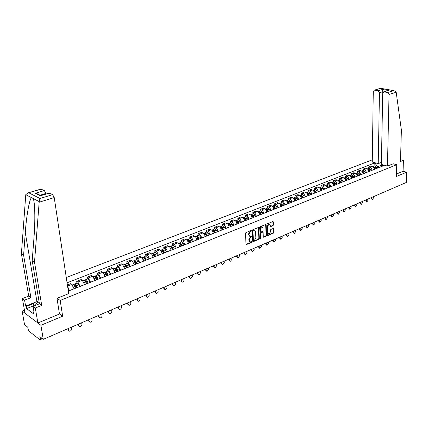 <?xml version="1.0" encoding="UTF-8"?>
<svg xmlns="http://www.w3.org/2000/svg" width="428" height="428" viewBox="0 0 428 428"><rect width="100%" height="100%" fill="white"/><g stroke="black" fill="none" stroke-linecap="round" stroke-linejoin="round"><path stroke-width="0.64" d="M251.434 230.767L251.076 230.489L245.913 232.613L245.458 233.415L246.02 244.169L246.362 244.591L251.664 242.382L251.98 241.825L251.744 241.526L250.412 241.938L249.326 240.584L249.278 239.696L250.728 237.144L251.707 236.31L251.471 236.015L250.145 236.417L249.048 235.047L249 234.153L250.455 231.601L251.434 230.767M249.583 236.224L248.598 234.865L248.55 233.972L250.006 231.42L250.979 230.526M249.85 241.74L248.877 240.397L248.834 239.509L250.284 236.962L251.257 236.074M273.032 225.652L273.471 224.877L273.358 221.923L273.032 221.495L267.414 223.774L266.97 224.556L267.404 235.106L267.891 235.491L273.315 233.19L273.754 232.415L273.62 228.873L273.294 228.45L270.817 229.456L270.378 230.232L270.448 231.997L268.848 234.159L267.976 233.041L267.698 226.096L269.292 223.93L270.18 225.069L270.555 226.653L273.032 225.652L272.583 225.481L273.021 224.705L272.861 221.533M24.444 310.15L22.133 311.07L40.901 325.301L62.654 316.196L60.193 300.435L396.74 164.7L396.424 176.475L406.6 172.211L406.274 182.489L43.271 339.334L39.858 336.665L40.221 338.821L41.762 338.157M40.901 325.301L43.271 339.334M258.828 227.905L258.33 227.509L252.681 229.831L252.231 230.622L252.75 241.317L253.087 241.734L258.865 239.322L259.309 238.535L258.828 227.905L258.33 227.509M260.106 226.776L265.665 224.491L266.152 224.893L266.591 235.448L266.152 236.229L263.632 237.262L263.306 236.845L263.118 232.559L262.787 232.137L261.048 232.827L260.604 233.613L260.802 238.08L260.374 238.653L259.662 227.562L260.106 226.776M22.133 311.07L24.562 324.702L27.772 327.211L28.146 329.33L29.115 331.267L39.697 339.607L40.018 339.73L40.221 338.821M372.301 159.821L66.276 277.515M406.6 172.211L403.074 171.275L396.489 174.014M67.635 286.525L69.534 290.623M74.06 288.825L71.781 284.443L70.599 283.689L67.394 284.941M76.965 283.133L76.698 281.298L77.891 282.047L80.164 286.396M84.6 284.631L82.331 280.303L81.133 279.559L76.698 281.298M87.371 279.035L87.119 277.216L88.323 277.949L90.586 282.25M94.936 280.517L92.673 276.237L91.464 275.509L87.119 277.216M97.579 275.017L97.338 273.208L98.552 273.925L100.81 278.184M105.079 276.483L102.822 272.251L101.602 271.539L97.338 273.208M107.594 271.079L107.364 269.282L108.589 269.982L110.841 274.193M115.03 272.529L112.778 268.34L111.547 267.644L107.364 269.282M117.422 267.211L117.202 265.43L118.438 266.114L120.685 270.277M124.794 268.645L122.547 264.499L121.311 263.819L117.202 265.43M127.063 263.413L126.859 261.642L128.1 262.316L130.342 266.435M134.376 264.83L132.134 260.732L130.888 260.064L126.859 261.642M136.532 259.689L136.334 257.929L137.586 258.587L139.822 262.664M143.781 261.091L141.55 257.035L140.293 256.377L136.334 257.929M145.83 256.03L145.643 254.286L146.9 254.928C148.077 255.703 148.816 257.025 149.121 258.897L149.131 258.961M153.015 257.415L153.01 257.351C152.705 255.484 151.967 254.168 150.79 253.403L149.527 252.761L145.643 254.286M154.957 252.434L154.781 250.706L156.049 251.338C157.226 252.097 157.964 253.403 158.258 255.259L158.269 255.329M162.084 253.809L162.078 253.74C161.784 251.894 161.046 250.589 159.863 249.834L158.595 249.208L154.781 250.706M163.919 248.909L163.753 247.186L165.026 247.807C166.214 248.556 166.947 249.85 167.236 251.691L167.241 251.755M170.991 250.268L170.986 250.198C170.702 248.363 169.964 247.074 168.782 246.335L167.503 245.72L163.753 247.186M172.725 245.442L172.57 243.735L173.848 244.34C175.041 245.078 175.774 246.357 176.052 248.186L176.058 248.251M179.739 246.785L179.733 246.721C179.46 244.896 178.727 243.623 177.534 242.895L176.256 242.291L172.57 243.735M181.381 242.034L181.231 240.338L182.515 240.937C183.708 241.66 184.441 242.927 184.709 244.741L184.714 244.805M188.336 243.366L188.331 243.302C188.063 241.494 187.336 240.231 186.137 239.514L184.848 238.926L181.231 240.338M189.877 238.69L189.743 237.005L191.032 237.588C192.231 238.3 192.958 239.557 193.221 241.355L193.226 241.424M196.778 240.006L196.773 239.942C196.516 238.15 195.789 236.898 194.59 236.192L193.296 235.614L189.743 237.005M198.234 235.4L198.105 233.731L199.4 234.303C200.604 234.999 201.326 236.245 201.577 238.032L201.583 238.096M205.076 236.705L205.076 236.641C204.825 234.86 204.103 233.624 202.899 232.928L201.599 232.361L198.105 233.731M206.446 232.169L206.323 230.51L207.623 231.072C208.832 231.757 209.554 232.987 209.795 234.763L209.8 234.828M213.235 233.463L213.23 233.399C212.994 231.628 212.267 230.403 211.063 229.718L209.757 229.162L206.323 230.51M214.519 228.991L214.407 227.343L215.707 227.894C216.916 228.568 217.638 229.788 217.873 231.553L217.879 231.612M221.255 230.269L221.249 230.211C221.019 228.45 220.297 227.236 219.088 226.567L217.782 226.021L214.407 227.343M222.453 225.872L222.351 224.229L223.657 224.77C224.871 225.438 225.588 226.642 225.818 228.392L225.818 228.456M229.141 227.134L229.135 227.07C228.91 225.326 228.194 224.128 226.979 223.464L225.668 222.929L222.351 224.229M230.259 222.795L230.162 221.169L231.473 221.699C232.688 222.357 233.404 223.55 233.624 225.289L233.629 225.353M236.893 224.053L236.887 223.988C236.673 222.255 235.956 221.067 234.742 220.415L233.426 219.89L230.162 221.169M237.936 219.778L237.845 218.162L239.161 218.681C240.376 219.323 241.092 220.511 241.301 222.234L241.306 222.298M244.516 221.019L244.511 220.955C244.302 219.238 243.591 218.055 242.371 217.419L241.055 216.9L237.845 218.162M245.485 216.803L245.399 215.198L246.721 215.712C247.935 216.343 248.647 217.515 248.855 219.227L248.861 219.291M252.017 218.034L252.012 217.975C251.808 216.268 251.097 215.097 249.877 214.465L248.561 213.963L245.399 215.198M252.911 213.882L252.83 212.288L254.157 212.786C255.377 213.411 256.083 214.572 256.281 216.274L256.286 216.338M259.395 215.102L259.389 215.038C259.197 213.342 258.485 212.186 257.265 211.566L255.944 211.068L252.83 212.288M260.213 211.004L260.144 209.42L261.471 209.913C262.69 210.528 263.402 211.678 263.594 213.369L263.594 213.428M266.649 212.213L266.649 212.154C266.457 210.469 265.751 209.324 264.531 208.709L263.204 208.222L260.144 209.42M267.404 208.179L267.345 206.601L268.672 207.082C269.891 207.692 270.598 208.832 270.785 210.506L270.785 210.571M273.792 209.372L273.792 209.313C273.61 207.639 272.904 206.505 271.678 205.9L270.352 205.424L267.345 206.601M274.482 205.392L274.423 203.83L275.755 204.3C276.98 204.9 277.681 206.029 277.858 207.692L277.863 207.757M280.822 206.58L280.822 206.515C280.645 204.857 279.944 203.728 278.719 203.139L277.387 202.669L274.423 203.83M281.447 202.653L281.394 201.096L282.726 201.561C283.951 202.15 284.652 203.268 284.823 204.926L284.823 204.985M287.739 203.824L287.739 203.765C287.568 202.118 286.867 201 285.642 200.416L284.31 199.956L281.394 201.096M288.301 199.951L288.253 198.41L289.59 198.865C290.815 199.443 291.511 200.555 291.677 202.198L291.682 202.257M294.55 201.117L294.544 201.058C294.384 199.421 293.688 198.314 292.458 197.736L291.126 197.287L288.253 198.41M295.047 197.297L295.01 195.762L296.342 196.211C297.572 196.778 298.268 197.88 298.428 199.512L298.428 199.571M301.253 198.453L301.253 198.389C301.093 196.762 300.397 195.666 299.172 195.098L297.835 194.654L295.01 195.762M301.692 194.681L301.66 193.156L302.997 193.595C304.222 194.157 304.918 195.248 305.073 196.869L305.073 196.928M307.855 195.826L307.85 195.767C307.7 194.151 307.01 193.06 305.779 192.504L304.442 192.065L301.66 193.156M308.24 192.108L308.208 190.594L309.546 191.022C310.776 191.578 311.461 192.659 311.616 194.269L311.616 194.328M314.35 193.242L314.35 193.183C314.205 191.573 313.515 190.497 312.285 189.946L310.947 189.518L308.208 190.594M314.682 189.572L314.66 188.063L315.998 188.491C317.223 189.037 317.913 190.107 318.058 191.707L318.058 191.765M320.754 190.695L320.754 190.637C320.609 189.037 319.925 187.972 318.694 187.427L317.357 187.009L314.66 188.063M321.027 187.073L321.011 185.575L322.348 185.993C323.579 186.528 324.264 187.592 324.403 189.181L324.403 189.24M327.056 188.186L327.056 188.127C326.922 186.544 326.238 185.484 325.007 184.95L323.67 184.532L321.011 185.575M327.281 184.612L327.27 183.125L328.608 183.532C329.838 184.061 330.518 185.121 330.651 186.699L330.651 186.758M333.268 185.715L333.268 185.656C333.134 184.083 332.454 183.029 331.229 182.505L329.886 182.098L327.27 183.125M333.444 182.184L333.433 180.707L334.771 181.114C336.001 181.633 336.681 182.681 336.809 184.249L336.809 184.308M339.388 183.28L339.388 183.221C339.26 181.659 338.58 180.616 337.355 180.097L336.012 179.696L333.433 180.707M339.511 179.797L339.506 178.332L340.849 178.727C342.074 179.241 342.753 180.279 342.876 181.836L342.876 181.895M345.417 180.884L345.417 180.825C345.294 179.273 344.615 178.235 343.39 177.727L342.052 177.331L339.506 178.332M345.492 177.443L345.492 175.983L346.83 176.373C348.06 176.882 348.734 177.909 348.852 179.46L348.852 179.514M351.356 178.519L351.356 178.465C351.238 176.919 350.564 175.892 349.339 175.389L347.996 175.004L345.492 175.983M351.388 175.122L351.393 173.672L352.731 174.057C353.956 174.554 354.63 175.576 354.742 177.117L354.742 177.171M357.209 176.192L357.209 176.133C357.096 174.603 356.428 173.581 355.197 173.083L353.86 172.703L351.393 173.672M357.193 172.837L357.203 171.398L358.541 171.772C359.771 172.265 360.44 173.276 360.547 174.806L360.547 174.865M362.981 173.896L362.981 173.843C362.869 172.313 362.206 171.307 360.975 170.815L359.638 170.44L357.203 171.398M362.923 170.585L362.933 169.151L364.271 169.52C365.496 170.007 366.165 171.013 366.272 172.532L366.272 172.586M368.669 171.633L368.669 171.58C368.562 170.06 367.898 169.06 366.673 168.579L365.335 168.209L362.933 169.151M368.567 168.359L368.583 166.936L369.92 167.3C371.146 167.781 371.809 168.776 371.911 170.291L371.911 170.344M374.275 169.402L374.275 169.349C374.174 167.84 373.51 166.85 372.285 166.369L370.948 166.011L368.583 166.936M382.541 165.47L381.546 165.208L377.496 166.813L375.206 163.4L374.179 163.127L67.073 282.812M375.206 163.4L376.094 163.052M383.536 165.021L381.268 166.62M68.325 291.104L383.702 165.652L382.653 165.374M396.74 164.7L393.188 163.774M60.193 300.435L57.074 298.305M62.654 316.196L59.455 313.927M381.525 166.39L381.471 164.475M377.496 166.813L377.475 168.129M374.131 166.171L374.179 163.127M381.391 163.678L381.262 162.426M246.068 244.377L251.22 242.189L251.536 241.638M252.793 241.52L258.416 239.14L258.865 238.353L258.378 227.728M253.253 230.446L252.932 231.002L253.387 240.381L253.622 240.675L254.435 240.359L255.869 237.829L255.57 231.43L254.473 230.061L252.804 230.264L252.488 230.82L252.932 231.002M253.483 240.622L252.943 240.199L252.488 230.82M254.58 230.066L254.023 229.879L253.499 229.98L253.948 230.162M252.804 230.264L253.499 229.98M263.798 237.23L263.348 237.048L265.702 236.047L266.141 235.272L265.654 224.497M262.177 231.992L262.626 232.169L262.177 231.992L260.599 232.65L260.154 233.437L260.352 237.898L260.802 238.08M260.144 238.385L260.352 237.898M262.926 228.097L262.027 226.952C261.048 227.129 260.508 227.862 260.406 229.141L260.513 231.612L261.01 232.003L262.589 231.345L263.033 230.564L262.926 228.097M262.064 226.958L261.578 226.776C260.599 226.952 260.058 227.685 259.957 228.964L260.406 229.141M260.657 231.96L260.069 231.43L259.957 228.964M270.71 226.621L270.277 226.449L272.583 225.481M269.314 223.93L268.838 223.753L267.249 225.92L267.698 226.096M268.372 233.977L267.527 232.859L267.249 225.92M267.891 235.491L267.447 235.314L272.866 233.009L273.305 232.238L273.128 228.488M68.897 290.874L67.843 287.937M68.218 328.56L68.475 330.218L69.443 331.192C70.786 331.058 71.492 330.288 71.562 328.875L71.31 327.222M68.699 330.769L67.977 329.854L67.806 328.736M76.698 287.776L76.061 285.711L75.355 284.834L75.189 285.406L74.937 285.246M77.083 287.621L76.494 285.722L75.034 283.892L74.654 284.829M79.517 286.653L78.929 284.754L77.334 282.988M75.055 285.46L75.799 285.16M78.64 324.055L78.88 325.703L79.843 326.671C81.154 326.537 81.844 325.778 81.914 324.387L81.673 322.744M75.933 288.081L75.344 286.177L73.75 284.395M79.116 326.27L78.383 325.35L78.217 324.237M87.152 283.614L86.52 281.57L85.814 280.709L85.472 281.169M87.542 283.459L86.964 281.576L85.493 279.773L85.102 280.634M89.928 282.512L89.35 280.629L87.745 278.89M85.547 281.314L86.263 281.03M88.864 319.636L89.099 321.273L90.046 322.241C91.325 322.107 91.999 321.353 92.073 319.984L91.843 318.346M86.413 283.908L85.835 282.025L84.23 280.27M89.334 321.851L88.591 320.925L88.436 319.823M39.157 202.219L39.959 198.506L52.649 194.638L54.228 197.581L39.157 202.219L34.513 262.177L41.719 305.442L35.31 308.016L37.862 322.996L59.471 314.018L56.999 298.332L68.705 293.645L54.228 197.581M33.282 305.945L26.573 308.62L33.823 314.029L33.459 311.9L34.069 312.354L33.042 306.352L39.435 303.8L32.207 260.695L33.973 237.743C34.796 227.022 35.016 217.247 34.641 208.415C34.358 203.407 33.887 200.111 33.24 198.528L31.528 197.645C29.446 198.972 26.365 216.381 25.284 232.581L23.61 255.174L30.907 297.679L24.573 300.151L25.61 306.074L38.135 301.162M32.207 260.695L34.513 262.177M33.042 306.352L35.31 308.016M39.435 303.8L41.719 305.442M40.874 189.09L44.341 190.567L45.887 193.456L40.072 195.211M45.978 194.044L45.887 193.456M26.573 308.62L26.204 306.512L25.61 306.074M41.355 189.106L27.916 192.937L25.776 194.676L21.4 253.756L28.719 296.106L22.4 298.562L24.573 300.151M22.4 298.562L24.99 313.237L37.862 322.996M28.719 296.106L30.907 297.679M21.4 253.756L23.61 255.174M49.054 193.114L52.649 194.638M33.459 311.9L33.956 311.696M33.534 303.602L26.204 306.512M38.595 194.467L36.375 193.349L35.305 193.269L44.341 190.567M49.568 193.13L41.018 195.543M387.468 166.064L389.041 94.454L387.677 92.485L383.755 91.849L382.718 93.309L381.375 164.448L387.468 166.064L393.22 163.78M387.677 92.485L393.723 90.64L396.098 91.854L396.194 92.25L401.378 130.075L400.48 161.527L403.406 160.356L400.528 159.778M403.406 160.356L403.074 171.275M378.111 90.773L374.286 90.153L373.27 91.603L372.269 162.041L378.229 163.619L379.454 92.721L378.111 90.773L382.482 89.468L382.734 91.731L381.412 162.378L378.229 163.619M387.377 90.752L384.141 91.849M380.583 88.286L374.65 90.158M33.651 309.909L33.159 307.063M33.245 306.271L33.603 302.954L38.937 300.841M39.13 301.975C36.599 302.922 35.492 304.014 35.818 305.244M39.403 303.596L38.188 304.297M97.402 279.538L96.782 277.51L96.075 276.659L95.797 277.167M97.803 279.377L97.231 277.51L95.76 275.734L95.348 276.531M100.141 278.446L99.574 276.584L97.964 274.867M95.835 277.248L96.525 276.975M98.9 315.302L99.119 316.923L100.056 317.892C101.302 317.758 101.966 317.009 102.035 315.661L101.821 314.04M96.696 279.821L96.123 277.954L94.513 276.226M99.36 317.517L98.611 316.586L98.461 315.49M107.46 275.536L106.85 273.529L106.139 272.69L105.919 273.235M107.867 275.375L107.305 273.524L105.823 271.775L105.406 272.513M110.162 274.46L109.6 272.615L107.984 270.924M105.93 273.262L106.593 273M108.744 311.044L108.953 312.659L109.878 313.628C111.098 313.489 111.745 312.75 111.82 311.418L111.612 309.808M106.781 275.809L106.214 273.957L104.598 272.256M109.199 313.264L108.439 312.328L108.3 311.236M117.326 271.614L116.726 269.624L116.015 268.789L115.811 269.292M117.743 271.448L117.186 269.613L115.704 267.885L115.276 268.581M119.995 270.55L119.439 268.72L117.818 267.051M118.412 306.871L118.609 308.47L119.524 309.439C120.712 309.3 121.349 308.567 121.424 307.25L121.226 305.651M116.673 271.871L116.116 270.036L114.495 268.361M118.861 309.086L118.091 308.149L117.957 307.063M127.014 267.762L126.421 265.788L125.704 264.969L125.495 265.387M127.432 267.591L126.886 265.777L125.399 264.071L124.965 264.723M129.641 266.714L129.096 264.9L127.469 263.252M127.897 302.767L128.09 304.361L128.989 305.325C130.155 305.185 130.775 304.463 130.85 303.163L130.663 301.574M126.383 268.008L125.837 266.189L124.211 264.536M128.341 304.982L127.565 304.041L127.442 302.965M136.521 263.98L135.933 262.022L135.221 261.214L135.002 261.567M136.944 263.809L136.404 262.006L134.916 260.326L134.478 260.936M139.116 262.947L138.576 261.15L136.944 259.523M137.217 298.744L137.393 300.322L138.287 301.285C139.421 301.146 140.031 300.429 140.106 299.145L139.929 297.572M135.917 264.22L135.376 262.412L133.745 260.786M137.65 300.954L136.874 300.012L136.751 298.942M145.852 260.267L145.274 258.325L144.557 257.528L144.343 257.827M146.285 260.096L145.75 258.309L144.257 256.645L143.819 257.228M148.414 259.245L147.885 257.463L146.248 255.864M146.365 294.79L146.536 296.358L147.414 297.316C148.527 297.176 149.121 296.47 149.201 295.202L149.035 293.635M145.274 260.497L144.739 258.71L143.102 257.1M146.793 297L146.012 296.053L145.894 294.994M155.016 256.618L154.449 254.697L153.727 253.911L153.518 254.162M155.45 256.447L154.925 254.676L153.433 253.034L152.989 253.585M157.547 255.612L157.023 253.847L155.38 252.269M155.353 290.906L155.514 292.463L156.381 293.421C157.467 293.282 158.055 292.581 158.135 291.329L157.975 289.772M154.46 256.843L153.936 255.067L152.293 253.483M155.776 293.11L154.984 292.164L154.877 291.11M164.015 253.039L163.453 251.134L162.736 250.359L162.533 250.567M164.459 252.868L163.94 251.108L162.442 249.487L161.998 250.011M166.513 252.049L165.994 250.294L164.352 248.738M164.186 287.092L164.336 288.638L165.192 289.596C166.257 289.451 166.824 288.761 166.909 287.525L166.76 285.979M163.485 253.253L162.966 251.493L161.319 249.931M164.598 289.291L163.806 288.344L163.699 287.3M172.853 249.524L172.302 247.635L171.387 247.047M173.303 249.347L172.789 247.603L171.291 246.004L170.847 246.507M175.32 248.545L174.811 246.806L173.163 245.271M172.859 283.341L173.003 284.882L173.848 285.834C174.886 285.69 175.448 285.005 175.528 283.785L175.389 282.25M172.345 249.727L171.831 247.983L170.184 246.442M173.265 285.54L172.468 284.593L172.372 283.555M181.542 246.068L180.991 244.195L180.092 243.591M181.991 245.891L181.488 244.163L179.985 242.585L179.541 243.061M183.97 245.1L183.473 243.377L181.82 241.863M181.386 279.655L181.52 281.185L182.355 282.138C183.371 281.993 183.922 281.319 184.003 280.11L183.874 278.585M181.049 246.266L180.546 244.538L178.893 243.013M181.782 281.849L180.985 280.902L180.894 279.869M190.069 242.676L189.534 240.814L188.641 240.194M190.524 242.494L190.027 240.782L188.529 239.22L188.085 239.68M192.477 241.718L191.979 240.012L190.321 238.514M189.764 276.039L189.893 277.553L190.711 278.505L192.333 276.499L192.209 274.979M189.604 242.863L189.106 241.146L187.448 239.648M190.155 278.221L189.353 277.28L189.267 276.253M198.458 239.343L197.923 237.497L197.046 236.861M198.913 239.161L198.426 237.46L196.923 235.919L196.479 236.358M200.828 238.396L200.341 236.7L198.683 235.223M198.004 272.476L198.121 273.984L198.929 274.931L200.523 272.946L200.406 271.438M198.009 239.519L197.517 237.818L195.858 236.336M198.383 274.658L197.581 273.711L197.501 272.695M206.697 236.063L206.173 234.234L205.306 233.592M207.157 235.881L206.676 234.196L205.173 232.672L204.728 233.094M209.041 235.133L208.559 233.447L206.901 231.992M206.098 268.977L206.21 270.475L207.008 271.422L208.57 269.453L208.463 267.96M206.269 236.235L205.782 234.549L204.124 233.083M206.473 271.159L205.67 270.212L205.59 269.196M214.797 232.843L214.278 231.024L213.428 230.376M215.263 232.655L214.786 230.986L213.278 229.478L212.844 229.884M217.114 231.917L216.638 230.253L214.974 228.814M214.064 265.537L214.166 267.029L214.952 267.965L216.488 266.018L216.386 264.536M214.385 233.003L213.909 231.329L212.245 229.889M214.439 267.719L213.62 266.767L213.551 265.761M222.758 229.676L222.25 227.873L221.415 227.215M223.229 229.488L222.758 227.83L221.255 226.342L220.816 226.733M225.048 228.761L224.577 227.108L222.913 225.69M221.891 262.155L221.993 263.632L222.763 264.568L224.272 262.642L224.176 261.166M222.367 229.831L221.897 228.167L220.233 226.744M222.266 264.338L221.442 263.375L221.378 262.38M230.59 226.556L230.082 224.77L229.264 224.112M231.061 226.369L230.596 224.727L229.092 223.256L228.659 223.63M232.853 225.658L232.388 224.015L230.724 222.614M229.595 258.828L229.686 260.294L230.446 261.23L231.933 259.32L231.842 257.854M230.216 226.706L229.75 225.058L228.087 223.651M229.97 261.01L229.135 260.042L229.076 259.052M238.289 223.496L237.791 221.725L236.989 221.057M238.765 223.304L238.305 221.672L236.802 220.222L236.368 220.586M240.525 222.608L240.065 220.976L238.401 219.591M237.171 255.553L237.256 257.014L238.005 257.945L239.466 256.056L239.38 254.596M237.936 223.635L237.47 222.004L235.807 220.613M237.54 257.736L236.705 256.768L236.647 255.778M245.865 220.484L245.372 218.724L244.586 218.061M246.341 220.292L245.886 218.671L244.383 217.237L243.955 217.59M248.074 219.601L247.619 217.986L245.956 216.621M244.623 252.333L244.704 253.783L245.442 254.714L246.876 252.841L246.801 251.391M245.522 220.618L245.067 218.997L243.404 217.622M244.993 254.516L244.153 253.542L244.099 252.563M253.317 217.52L252.825 215.776L252.06 215.107M253.793 217.328L253.349 215.723L251.841 214.3L251.418 214.642M255.5 216.648L255.051 215.049L253.387 213.695M251.958 249.166L252.028 250.605L252.761 251.53L254.168 249.679L254.098 248.24M252.991 217.649L252.541 216.038L250.872 214.685M252.327 251.343L251.477 250.364L251.429 249.39M260.647 214.605L260.16 212.871L259.411 212.208M261.128 214.412L260.684 212.818L259.181 211.416L258.758 211.742M262.803 213.743L262.359 212.154L260.695 210.817M259.175 246.047L259.24 247.475L259.962 248.401L261.348 246.565L261.283 245.137M260.336 214.728L259.892 213.128L258.223 211.79M259.539 248.224L258.689 247.245L258.64 246.277M267.853 211.737L267.377 210.014L266.644 209.356M268.34 211.539L267.901 209.961L266.403 208.57L265.981 208.891M269.988 210.886L269.554 209.308L267.885 207.987M266.28 242.976L266.339 244.399L267.045 245.319L268.41 243.5L268.351 242.082M267.559 211.855L267.12 210.266L265.456 208.944M266.639 245.153L265.783 244.169L265.745 243.206M274.953 208.912L274.482 207.206L273.765 206.547M275.439 208.72L275.006 207.147L273.508 205.777L273.091 206.087M277.06 208.072L276.632 206.505L274.963 205.199M273.273 239.953L273.326 241.371L274.022 242.285L275.365 240.483L275.311 239.075M274.674 209.025L274.241 207.452L272.572 206.141M273.631 242.125L272.77 241.141L272.732 240.188M281.934 206.136L281.474 204.44L280.773 203.787M282.426 205.938L281.999 204.381L280.5 203.022L280.083 203.327M284.026 205.301L283.598 203.749L281.929 202.46M280.153 236.978L280.201 238.385L280.891 239.3L282.207 237.513L282.164 236.112M281.672 206.237L281.244 204.68L279.575 203.386M280.511 239.15L279.645 238.166L279.612 237.214M288.814 203.402L288.354 201.722L287.675 201.069M289.307 203.204L288.879 201.658L287.381 200.315L286.974 200.609M290.874 202.578L290.452 201.032L288.788 199.758M286.931 234.052L286.974 235.448L287.648 236.363L288.948 234.592L288.911 233.196M288.563 203.498L288.135 201.952L286.471 200.673M287.284 236.219L286.418 235.229L286.385 234.287M295.582 200.705L295.127 199.041L294.464 198.394M296.074 200.513L295.657 198.972L294.159 197.645L293.752 197.934M297.62 199.892L297.203 198.362L295.539 197.105M293.603 231.168L293.64 232.559L294.309 233.469L295.588 231.714L295.55 230.328M295.341 200.802L294.924 199.266L293.26 198.004M293.956 233.33L293.084 232.345L293.057 231.404M302.243 198.057L301.794 196.399L301.151 195.762M302.74 197.859L302.323 196.334L300.83 195.024L300.424 195.302M304.265 197.255L303.848 195.73L302.189 194.489M300.178 228.327L300.21 229.708L300.863 230.617L302.125 228.878L302.093 227.498M302.018 198.148L301.606 196.618L299.942 195.371M300.52 230.489L299.648 229.499L299.627 228.568M308.802 195.446L308.358 193.804L307.737 193.172M309.305 195.248L308.893 193.734L307.4 192.434L306.999 192.707M310.803 194.649L310.396 193.14L308.732 191.91M306.651 225.535L306.678 226.904L307.325 227.808L308.567 226.086L308.54 224.716M308.593 195.532L308.181 194.018L306.523 192.782M306.994 227.685L306.116 226.696L306.1 225.77M315.265 192.878L314.826 191.246L314.227 190.621M315.768 192.675L315.361 191.177L313.868 189.888L313.473 190.155M317.244 192.092L316.838 190.588L315.179 189.374M313.023 222.779L313.045 224.138L313.687 225.042L314.906 223.336L314.885 221.971M315.067 192.953L314.66 191.45L313.002 190.23M313.366 224.925L312.488 223.935L312.472 223.015M321.631 190.342L321.193 188.727L320.615 188.106M322.129 190.144L321.733 188.652L320.24 187.384L319.844 187.641M323.584 189.567L323.188 188.079L321.53 186.876M319.304 220.062L319.325 221.42L319.951 222.319L321.155 220.623L321.139 219.27M321.444 190.417L321.043 188.925L319.384 187.721M319.641 222.207L318.764 221.217L318.753 220.302M327.896 187.849L326.906 185.634M328.399 187.651L328.003 186.169L326.516 184.912L326.125 185.164M329.833 187.079L329.442 185.602L327.784 184.415M325.494 217.392L325.505 218.735L326.125 219.634L327.313 217.954L327.302 216.611M327.725 187.919L327.324 186.437L325.671 185.244M325.826 219.527L324.948 218.542L324.938 217.633M334.075 185.394L333.107 183.195M334.578 185.196L334.188 183.724L332.7 182.478L332.315 182.724M335.991 184.634L335.6 183.163L333.942 181.986M331.593 214.754L331.598 216.092L332.208 216.985L333.38 215.321L333.375 213.984M333.91 185.458L333.519 183.987L331.861 182.81M331.919 216.884L331.042 215.899L331.037 214.995M340.158 182.975L339.217 180.798M340.661 182.772L340.276 181.311L338.794 180.081L338.409 180.322M342.058 182.221L341.667 180.76L340.014 179.6M337.601 212.16L337.606 213.492L338.206 214.38L339.361 212.727L339.356 211.4M340.003 183.034L339.618 181.574L338.131 180.338M337.922 214.284L337.045 213.299L337.039 212.4M346.156 180.589L345.236 178.433M346.659 180.386L346.279 178.936L344.797 177.716L344.412 177.952M348.034 179.84L347.648 178.396L345.995 177.246M346.086 180.616L346.086 180.327M343.524 209.597L343.524 210.924L344.112 211.806L345.252 210.175L345.252 208.853M346.011 180.648L345.626 179.193L344.144 177.973M343.839 211.716L342.962 210.737L342.962 209.843M352.062 178.241L351.169 176.106M352.57 178.037L352.19 176.598L350.709 175.389L350.334 175.619M353.919 177.502L353.544 176.063L351.891 174.924M351.971 178.278L351.971 177.893M349.36 207.077L349.355 208.393L349.938 209.276L351.062 207.655L351.067 206.339M351.928 178.294L351.549 176.85L350.072 175.641M349.676 209.19L348.799 208.206L348.799 207.318M357.883 175.924L357.016 173.811M358.391 175.721L358.017 174.292L356.54 173.094L356.166 173.319M359.723 175.191L359.349 173.763L357.701 172.639M357.771 175.967L357.771 175.501M355.117 204.589L355.106 205.9L355.679 206.778L356.786 205.167L356.797 203.862M357.76 175.972L357.385 174.538L355.812 173.377M355.427 206.697L354.55 205.718L354.555 204.835M363.623 173.64L362.778 171.553M364.132 173.436L363.763 172.019L362.286 170.831L361.917 171.056M365.448 172.917L365.073 171.5L363.431 170.381M363.49 173.597L363.495 173.142M360.788 202.139L360.777 203.439L361.339 204.316L362.436 202.722L362.446 201.422M363.511 173.688L363.137 172.265L361.59 171.104M361.093 204.236L360.216 203.263L360.226 202.385M369.278 171.393L368.465 169.328M369.792 171.189L369.423 169.777L367.952 168.605L367.582 168.819M371.087 170.67L370.718 169.263L369.075 168.161M369.129 171.232L369.134 170.82M366.384 199.721L366.368 201.016L366.924 201.888L368 200.304L368.016 199.015M369.177 171.43L368.808 170.018L367.336 168.846M366.684 201.813L365.806 200.839L365.817 199.967M374.858 169.172L374.067 167.129M375.367 168.969L375.003 167.567L373.537 166.406L373.173 166.615M376.645 168.461L376.282 167.059L374.644 165.968M374.687 168.905L374.693 168.53M371.9 197.34L371.879 198.624L372.43 199.496L373.489 197.923L373.51 196.645M374.762 169.21L374.398 167.808L372.932 166.642M372.194 199.421L371.322 198.453L371.333 197.581M366.673 168.579L364.271 169.52M360.975 170.815L358.541 171.772M355.197 173.083L352.731 174.057M349.339 175.389L346.83 176.373M343.39 177.727L340.849 178.727M337.355 180.097L334.771 181.114M331.229 182.505L328.608 183.532M325.007 184.95L322.348 185.993M318.694 187.427L315.998 188.491M312.285 189.946L309.546 191.022M305.779 192.504L302.997 193.595M299.172 195.098L296.342 196.211M292.458 197.736L289.59 198.865M285.642 200.416L282.726 201.561M278.719 203.139L275.755 204.3M271.678 205.9L268.672 207.082M264.531 208.709L261.471 209.913M257.265 211.566L254.157 212.786M249.877 214.465L246.721 215.712M242.371 217.419L239.161 218.681M234.742 220.415L231.473 221.699M226.979 223.464L223.657 224.77M219.088 226.567L215.707 227.894M211.063 229.718L207.623 231.072M202.899 232.928L199.4 234.303M194.59 236.192L191.032 237.588M186.137 239.514L182.515 240.937M177.534 242.895L173.848 244.34M168.782 246.335L165.026 247.807M159.863 249.834L156.049 251.338M150.79 253.403L146.9 254.928M141.55 257.035L137.586 258.587M132.134 260.732L128.1 262.316M122.547 264.499L118.438 266.114M112.778 268.34L108.589 269.982M102.822 272.251L98.552 273.925M92.673 276.237L88.323 277.949M82.331 280.303L77.891 282.047M71.781 284.443L67.57 286.102M372.285 166.369L369.92 167.3M374.275 169.349L371.911 170.291M368.669 171.58L366.272 172.532M362.981 173.843L360.547 174.806M357.209 176.133L354.742 177.117M351.356 178.465L348.852 179.46M345.417 180.825L342.876 181.836M339.388 183.221L336.809 184.249M333.268 185.656L330.651 186.699M327.056 188.127L324.403 189.181M320.754 190.637L318.058 191.707M314.35 193.183L311.616 194.269M307.85 195.767L305.073 196.869M301.253 198.389L298.428 199.512M294.544 201.058L291.677 202.198M287.739 203.765L284.823 204.926M280.822 206.515L277.858 207.692M273.792 209.313L270.785 210.506M266.649 212.154L263.594 213.369M259.389 215.038L256.281 216.274M252.012 217.975L248.855 219.227M244.511 220.955L241.301 222.234M236.887 223.988L233.624 225.289M229.135 227.07L225.818 228.392M221.249 230.211L217.873 231.553M213.23 233.399L209.795 234.763M205.076 236.641L201.577 238.032M196.773 239.942L193.221 241.355M188.331 243.302L184.709 244.741M179.733 246.721L176.052 248.186M170.986 250.198L167.236 251.691M162.078 253.74L158.258 255.259M153.01 257.351L149.121 258.897M143.771 261.021L139.817 262.594M134.365 264.761L130.331 266.366M124.783 268.575L120.675 270.207M115.02 272.459L110.836 274.123M105.069 276.413L100.805 278.109M94.93 280.447L90.581 282.18M84.589 284.561L80.154 286.321M74.049 288.75L69.523 290.553M250.006 231.42L250.455 231.601M248.55 233.972L249 234.153M248.598 234.865L249.048 235.047M250.947 236.684L251.391 236.866M250.284 236.962L250.728 237.144M248.834 239.509L249.278 239.696M248.877 240.397L249.326 240.584M251.22 242.189L251.664 242.382M246.089 244.367L246.539 244.554M250.669 231.141L251.118 231.323M258.865 238.353L259.309 238.535M258.416 239.14L258.865 239.322M252.809 241.515L253.258 241.702M252.943 240.199L253.387 240.381M265.702 224.716L266.152 224.893M266.141 235.272L266.591 235.448M265.702 236.047L266.152 236.229M260.599 232.65L261.048 232.827M260.154 233.437L260.604 233.613M260.069 231.43L260.513 231.612M267.527 232.859L267.976 233.041M273.171 228.696L273.62 228.873M273.305 232.238L273.754 232.415M272.866 233.009L273.315 233.19M272.909 221.752L273.358 221.923M273.021 224.705L273.471 224.877M68.015 289.077L68.303 288.964M67.977 329.854L68.475 330.218M76.494 285.722L78.929 284.754M73.525 286.894L75.344 286.177M78.383 325.35L78.88 325.703M86.964 281.576L89.35 280.629M84.075 282.721L85.835 282.025M88.591 320.925L89.099 321.273M39.167 201.593L33.24 198.528M31.528 197.645L25.776 194.676M28.82 192.825L39.959 198.506M40.483 195.88L35.305 193.269M36.931 301.59L25.284 232.581M393.723 90.64L380.706 88.361M382.482 89.468L388.506 90.527M396.194 92.25L389.041 94.454M383.606 91.886L382.734 91.731L379.454 92.721M97.231 277.51L99.574 276.584M94.422 278.623L96.123 277.954M98.611 316.586L99.119 316.923M107.305 273.524L109.6 272.615M104.571 274.605L106.214 273.957M108.439 312.328L108.953 312.659M115.838 269.346L116.469 269.094M117.186 269.613L119.439 268.72M114.533 270.667L116.116 270.036M118.091 308.149L118.609 308.47M125.559 265.504L126.169 265.264M126.886 265.777L129.096 264.9M124.302 266.799L125.837 266.189M127.565 304.041L128.09 304.361M135.098 261.738L135.681 261.508M136.404 262.006L138.576 261.15M133.894 263.001L135.376 262.412M136.874 300.012L137.393 300.322M144.466 258.036L145.022 257.817M145.75 258.309L147.885 257.463M143.31 259.277L144.739 258.71M146.012 296.053L146.536 296.358M153.663 254.403L154.198 254.195M154.925 254.676L157.023 253.847M152.55 255.618L153.936 255.067M154.984 292.164L155.514 292.463M162.694 250.835L163.207 250.631M163.94 251.108L165.994 250.294M161.629 252.022L162.966 251.493M163.806 288.344L164.336 288.638M171.564 247.331L172.056 247.138M172.789 247.603L174.811 246.806M170.542 248.497L171.831 247.983M172.468 284.593L173.003 284.882M180.279 243.89L180.744 243.703M181.488 244.163L183.473 243.377M179.3 245.03L180.546 244.538M180.985 280.902L181.52 281.185M188.839 240.509L189.288 240.333M190.027 240.782L191.979 240.012M187.903 241.622L189.106 241.146M189.353 277.28L189.893 277.553M197.255 237.182L197.683 237.016M198.426 237.46L200.341 236.7M196.356 238.278L197.517 237.818M197.581 273.711L198.121 273.984M205.52 233.918L205.927 233.758M206.676 234.196L208.559 233.447M204.659 234.993L205.782 234.549M205.67 270.212L206.21 270.475M213.647 230.708L214.037 230.553M214.786 230.986L216.638 230.253M212.823 231.762L213.909 231.329M213.62 266.767L214.166 267.029M221.64 227.552L222.009 227.407M222.758 227.83L224.577 227.108M220.848 228.584L221.897 228.167M221.442 263.375L221.993 263.632M229.494 224.449L229.847 224.309M230.596 224.727L232.388 224.015M228.739 225.46L229.75 225.058M229.135 260.042L229.686 260.294M237.219 221.394L237.556 221.265M238.305 221.672L240.065 220.976M236.497 222.389L237.47 222.004M236.705 256.768L237.256 257.014M244.816 218.392L245.137 218.269M245.886 218.671L247.619 217.986M244.131 219.371L245.067 218.997M244.153 253.542L244.704 253.783M252.29 215.445L252.59 215.321M253.349 215.723L255.051 215.049M251.637 216.397L252.541 216.038M251.477 250.364L252.028 250.605M259.641 212.539L259.93 212.427M260.684 212.818L262.359 212.154M259.02 213.476L259.892 213.128M258.689 247.245L259.24 247.475M266.874 209.683L267.147 209.576M267.901 209.961L269.554 209.308M266.28 210.603L267.12 210.266M265.783 244.169L266.339 244.399M275.006 207.147L276.632 206.505M273.428 207.773L274.241 207.452M272.77 241.141L273.326 241.371M281.999 204.381L283.598 203.749M280.463 204.985L281.244 204.68M279.645 238.166L280.201 238.385M288.879 201.658L290.452 201.032M287.386 202.246L288.135 201.952M286.418 235.229L286.974 235.448M295.657 198.972L297.203 198.362M294.202 199.55L294.924 199.266M293.084 232.345L293.64 232.559M302.323 196.334L303.848 195.73M300.911 196.896L301.606 196.618M299.648 229.499L300.21 229.708M308.893 193.734L310.396 193.14M307.513 194.28L308.181 194.018M306.116 226.696L306.678 226.904M315.361 191.177L316.838 190.588M314.018 191.707L314.66 191.45M312.488 223.935L313.045 224.138M321.733 188.652L323.188 188.079M320.428 189.171L321.043 188.925M318.764 221.217L319.325 221.42M328.003 186.169L329.442 185.602M326.735 186.672L327.324 186.437M324.948 218.542L325.505 218.735M334.188 183.724L335.6 183.163M332.952 184.211L333.519 183.987M331.042 215.899L331.598 216.092M340.276 181.311L341.667 180.76M339.072 181.788L339.618 181.574M337.045 213.299L337.606 213.492M346.279 178.936L347.648 178.396M345.107 179.402L345.626 179.193M342.962 210.737L343.524 210.924M352.19 176.598L353.544 176.063M351.051 177.048L351.549 176.85M348.799 208.206L349.355 208.393M358.017 174.292L359.349 173.763M356.909 174.731L357.385 174.538M354.55 205.718L355.106 205.9M363.763 172.019L365.073 171.5M362.682 172.447L363.137 172.265M360.216 203.263L360.777 203.439M369.423 169.777L370.718 169.263M368.374 170.194L368.808 170.018M365.806 200.839L366.368 201.016M375.003 167.567L376.282 167.059M373.981 167.974L374.398 167.808M371.322 198.453L371.879 198.624M42.436 338.682L40.109 339.688M254.023 229.879L254.473 230.061M262.337 231.96L262.787 232.137M261.578 226.776L262.027 226.952M268.838 223.753L269.292 223.93M75.034 283.892L77.463 282.935M72.353 284.946L73.878 284.347M85.493 279.773L87.879 278.837M82.904 280.795L84.364 280.217M49.252 193.055L40.794 195.612M40.831 195.596L36.375 193.349M27.916 192.937L41.056 189.037M383.755 91.849L387.827 90.618M374.286 90.153L380.631 88.27M394.129 90.65L380.663 88.291M95.76 275.734L98.098 274.813M93.256 276.723L94.647 276.172M105.823 271.775L108.124 270.871M103.405 272.727L104.737 272.203M115.704 267.885L117.957 266.997M113.361 268.805L114.634 268.303M125.399 264.071L127.614 263.199M123.136 264.959L124.35 264.483M134.916 260.326L137.088 259.47M132.728 261.182L133.889 260.727M144.257 256.645L146.392 255.805M142.144 257.479L143.252 257.041M153.433 253.034L155.524 252.21M151.389 253.841L152.443 253.424M162.442 249.487L164.496 248.679M160.468 250.268L161.468 249.872M171.291 246.004L173.313 245.212M169.381 246.758L170.333 246.384M179.985 242.585L181.97 241.804M178.139 243.313L179.043 242.954M188.529 239.22L190.476 238.455M186.742 239.926L187.603 239.584M196.923 235.919L198.838 235.165M195.2 236.598L196.013 236.277M205.173 232.672L207.056 231.928M203.509 233.324L204.279 233.025M213.278 229.478L215.134 228.75M211.673 230.114L212.406 229.825M221.255 226.342L223.074 225.626M219.703 226.952L220.393 226.68M229.092 223.256L230.885 222.549M227.594 223.844L228.247 223.593M236.802 220.222L238.562 219.527M235.357 220.789L235.967 220.548M244.383 217.237L246.116 216.557M242.986 217.788L243.564 217.563M251.841 214.3L253.547 213.631M250.498 214.835L251.038 214.621M259.181 211.416L260.855 210.753M257.881 211.924L258.389 211.726M266.403 208.57L268.051 207.922M265.146 209.067L265.622 208.88M273.508 205.777L275.129 205.135M272.299 206.253L272.738 206.077M280.5 203.022L282.095 202.396M279.334 203.482L279.741 203.321M287.381 200.315L288.954 199.694M286.262 200.753L286.637 200.609M294.159 197.645L295.705 197.035M293.078 198.073L293.426 197.934M300.83 195.024L302.355 194.419M299.793 195.43L300.108 195.307M307.4 192.434L308.904 191.846M306.4 192.83L306.689 192.718M313.868 189.888L315.35 189.31M320.24 187.384L321.695 186.806M326.516 184.912L327.955 184.345M332.7 182.478L334.113 181.921M338.794 180.081L340.185 179.53M344.797 177.716L346.166 177.176M350.709 175.389L352.062 174.854M356.54 173.094L357.872 172.57M362.286 170.831L363.602 170.317M367.952 168.605L369.246 168.092M373.537 166.406L374.816 165.904"/></g></svg>
